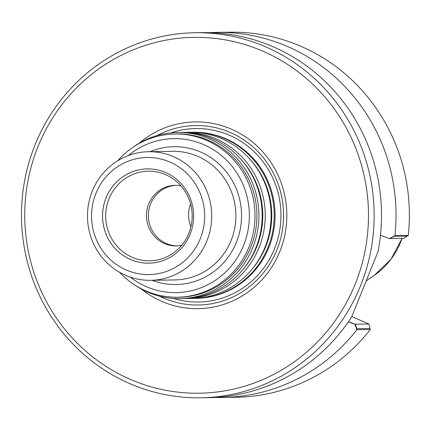 <?xml version="1.0" encoding="UTF-8"?>
<svg xmlns="http://www.w3.org/2000/svg" width="430" height="430" viewBox="0 0 430 430"><rect width="100%" height="100%" fill="white"/><g stroke="black" fill="none" stroke-linecap="round" stroke-linejoin="round"><path stroke-width="0.64" d="M177.133 245.858A30.283 29.251 89.1 0 1 166.329 243.504A30.283 29.251 89.1 0 1 148.801 210.308A30.283 29.251 89.1 0 1 176.203 185.335M190.947 226.9A30.283 29.251 89.1 0 1 190.592 203.858A30.283 29.251 89.1 0 0 190.947 226.9M159.498 296.184A89.736 86.677 -90.9 0 0 276.017 252.055A89.736 86.677 -90.9 0 0 230.351 132.531A89.736 86.677 -90.9 0 0 157.031 135.574M380.469 235.242L389.489 238.591L403.507 238.376L407.344 236.048L394.256 236.247L389.876 238.585L403.507 238.376L408.247 235.5A182.551 176.332 89.1 0 0 230.233 32.196L216.887 32.406A182.551 176.332 89.1 0 1 394.901 235.704L408.247 235.5M222.493 397.465A182.551 176.332 89.1 0 0 356.911 329.735L354.884 324.231L368.908 324.01L369.999 328.482L356.911 328.681L355.277 324.22L368.908 324.01L351.756 316.571L368.908 324.01L370.257 329.531A182.551 176.332 89.1 0 1 235.839 397.261L222.493 397.465A182.551 176.332 89.1 0 1 215.242 397.422M355.277 324.22L348.483 321.699M191.162 132.322A83.055 80.227 89.1 0 1 192.699 132.284A83.055 80.227 89.1 0 1 274.19 214.097A83.055 80.227 89.1 0 1 195.252 298.377A83.055 80.227 89.1 0 1 193.715 298.388M192.699 132.284L193.559 132.268A83.055 80.227 89.1 0 1 275.055 214.086A83.055 80.227 89.1 0 1 196.112 298.361L195.252 298.377M117.702 160.788A81.614 78.835 89.1 0 1 174.913 133.999A81.614 78.835 89.1 0 1 254.995 214.393A81.614 78.835 89.1 0 1 177.423 297.211A81.614 78.835 89.1 0 1 145.759 290.868A81.614 78.835 89.1 0 1 119.416 272.185M174.913 133.999L176.805 133.966A81.614 78.835 89.1 0 1 256.882 214.366A81.614 78.835 89.1 0 1 179.31 297.178L177.423 297.211M128.393 155.536A77.002 74.379 89.1 0 1 224.465 158.197A77.002 74.379 89.1 0 1 237.914 256.726A77.002 74.379 89.1 0 1 146.286 286.633A77.002 74.379 89.1 0 1 130.263 277.108M125.635 275.318A64.312 62.119 89.1 0 1 88.596 203.793A64.312 62.119 89.1 0 1 148.613 151.709A64.312 62.119 89.1 0 1 211.71 215.059A64.312 62.119 89.1 0 1 150.586 280.317A64.312 62.119 89.1 0 1 125.635 275.318M130.543 259.505A47.133 45.532 89.1 0 1 120.507 178.514A47.133 45.532 89.1 0 1 193.269 210.087A47.133 45.532 89.1 0 1 130.543 259.505M126.291 270.024A58.544 56.55 89.1 0 1 113.832 169.431A58.544 56.55 89.1 0 1 204.196 208.647A58.544 56.55 89.1 0 1 126.291 270.024M182.207 132.456A83.055 80.227 89.1 0 1 183.744 132.418L189.625 132.327A83.055 80.227 89.1 0 1 271.12 214.145A83.055 80.227 89.1 0 1 192.178 298.425L186.292 298.517A83.055 80.227 89.1 0 1 184.755 298.522M183.744 132.418A83.055 80.227 89.1 0 1 265.235 214.237A83.055 80.227 89.1 0 1 186.292 298.517M132.736 147.442A83.055 80.227 89.1 0 1 177.429 132.515L180.67 132.467A83.055 80.227 89.1 0 1 262.166 214.28A83.055 80.227 89.1 0 1 183.223 298.56L179.982 298.613A83.055 80.227 89.1 0 1 147.759 292.158A83.055 80.227 89.1 0 1 134.848 285.063M177.429 132.515A83.055 80.227 89.1 0 1 258.925 214.333A83.055 80.227 89.1 0 1 179.982 298.613M181.815 245.234A30.283 29.251 89.1 0 1 176.187 245.89A30.283 29.251 89.1 0 1 164.437 243.536A30.283 29.251 89.1 0 1 146.995 209.856A30.283 29.251 89.1 0 1 175.257 185.33A30.283 29.251 89.1 0 1 180.901 185.814M141.298 288.998A93.391 90.209 -90.9 0 0 274.539 262.429A93.391 90.209 -90.9 0 0 231.415 129.161A93.391 90.209 -90.9 0 0 139.062 143.314M209.641 32.669A182.551 176.332 89.1 0 1 216.887 32.406M356.911 329.735L370.257 329.531M389.489 238.591L394.901 235.704M354.884 324.231L348.402 321.817M195.01 32.739L202.385 32.626A182.551 176.332 89.1 0 1 377.997 251.674L351.546 317.136A182.551 176.332 89.1 0 1 207.991 397.691L200.617 397.804A182.551 176.332 -90.9 0 0 344.172 317.249A182.551 176.332 -90.9 0 0 265.831 46.924A182.551 176.332 -90.9 0 0 195.01 32.739A182.551 176.332 -90.9 0 0 21.5 217.978A182.551 176.332 -90.9 0 0 200.617 397.804M262.918 51.197A177.939 171.876 -90.9 0 0 26.139 237.742A177.939 171.876 -90.9 0 0 300.801 356.927A177.939 171.876 -90.9 0 0 262.918 51.197M170.807 132.902A86.752 83.796 89.1 0 1 229.48 135.278A86.752 83.796 89.1 0 1 276.103 244.466A86.752 83.796 89.1 0 1 173.349 298.431A86.752 83.796 89.1 0 0 276.103 244.466A86.752 83.796 89.1 0 0 229.48 135.278A86.752 83.796 89.1 0 0 170.807 132.902M152.016 280.296A68.924 66.575 -90.9 0 0 236.946 240.875A68.924 66.575 -90.9 0 0 200.654 152.059A68.924 66.575 -90.9 0 0 150.038 151.682M150.586 280.317L174.768 279.946A64.312 62.119 -90.9 0 0 234.78 227.857A64.312 62.119 -90.9 0 0 197.741 156.332A64.312 62.119 -90.9 0 0 172.79 151.333L148.613 151.709M250.201 159.498A81.216 78.448 89.1 0 1 251.889 269.406M241.246 159.637A81.216 78.448 89.1 0 1 242.934 269.546M132.295 257.333A44.801 43.274 89.1 0 1 110.327 195.844A44.801 43.274 89.1 0 1 171.092 177.531C177.929 181.793 183.261 187.566 187.082 194.854C191.054 202.637 192.721 210.92 192.081 219.703C190.597 234.318 183.992 245.686 172.263 253.813A44.801 43.274 89.1 0 1 132.295 257.333M402.045 238.397A74.933 72.38 89.1 0 1 374.213 275.431L366.355 280.887M402.077 238.397L391.026 259.22L374.213 275.431"/></g></svg>
